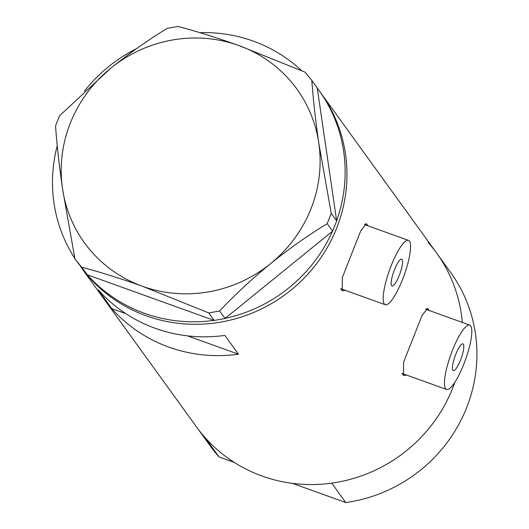 <?xml version="1.0" encoding="UTF-8"?>
<svg xmlns="http://www.w3.org/2000/svg" width="529" height="529" viewBox="0 0 529 529"><rect width="100%" height="100%" fill="white"/><g stroke="black" fill="none" stroke-linecap="round" stroke-linejoin="round"><path stroke-width="0.79" d="M460.395 360.394A14.25 3.234 109.8 0 0 462.961 343.85A14.25 3.234 109.8 0 0 455.866 354.126A14.25 3.234 109.8 0 0 453.307 370.67A14.25 3.234 109.8 0 0 460.395 360.394M399.137 275.688A14.25 3.234 109.8 0 0 401.703 259.15A14.25 3.234 109.8 0 0 394.608 269.426A14.25 3.234 109.8 0 0 392.049 285.971A14.25 3.234 109.8 0 0 399.137 275.688M391.44 265.042A34.206 7.75 109.8 0 0 385.291 304.744A34.206 7.75 109.8 0 0 402.311 280.079A34.206 7.75 109.8 0 0 408.454 240.371A34.206 7.75 109.8 0 0 391.44 265.042M452.698 349.742A34.206 7.75 109.8 0 0 446.549 389.443A34.206 7.75 109.8 0 0 463.569 364.779A34.206 7.75 109.8 0 0 469.712 325.077A34.206 7.75 109.8 0 0 452.698 349.742M368.005 225.817L366.385 223.721L360.765 230.789L342.316 277.553L342.263 290.771L345.497 290.428M365.651 224.97A35.628 8.074 109.8 0 0 365.169 223.893M429.264 310.523L427.644 308.42L422.023 315.489L403.574 362.253L403.521 375.471L406.755 375.127M426.91 309.67A35.628 8.074 109.8 0 0 426.427 308.599M111.784 308.612A148.226 142.665 -35.9 0 0 238.473 354.199L224.885 335.406A148.226 142.665 144.1 0 1 98.196 289.819L111.784 308.612L125.862 313.677M81.03 267.257L210.469 446.238A148.226 142.665 144.1 0 0 219.079 456.963L205.034 437.543A148.226 142.665 144.1 0 1 196.424 426.817A148.226 142.665 -35.9 0 0 333.098 482.931A148.226 142.665 -35.9 0 0 452.368 388.828A148.226 142.665 -35.9 0 0 454.775 382.381A148.226 142.665 144.1 0 1 331.723 483.129L345.768 502.55A148.226 142.665 144.1 0 0 450.675 272.508L436.63 253.087A148.226 142.665 144.1 0 1 462.333 322.419A148.226 142.665 -35.9 0 0 436.63 253.087L320.726 92.833A148.226 142.665 144.1 0 1 315.158 265.538A148.226 142.665 144.1 0 1 146.196 315.78A148.226 142.665 144.1 0 1 81.063 267.297A148.226 142.665 -35.9 0 0 217.664 322.604A148.226 142.665 -35.9 0 0 336.464 228.574A148.226 142.665 -35.9 0 0 320.726 92.833L318.914 90.327A148.226 142.665 144.1 0 1 336.642 220.798L317.261 88.092A148.226 142.665 144.1 0 1 318.914 90.327M238.473 354.199L187.491 335.855M402.417 374.644A35.628 8.074 109.8 0 0 403.746 374.043M341.159 289.945A35.628 8.074 109.8 0 0 342.488 289.343M199.81 32.653A148.226 142.665 144.1 0 1 253.246 41.103A148.226 142.665 144.1 0 1 301.616 70.668M332.457 231.266A148.226 142.665 144.1 0 1 225.149 318.392L332.609 231.14L327.187 223.648L331.247 213.491L318.795 143.167C315.496 120.076 313.168 99.154 311.812 80.401L305.068 72.169L238.81 45.527C216.592 37.632 196.332 31.271 178.015 26.45L167.21 28.368C148.649 39.662 129.803 52.96 110.667 68.274L59.592 115.739L55.532 125.895C56.854 144.338 59.182 165.26 62.515 188.661L74.966 258.985L81.717 267.218C100.107 272.065 120.367 278.426 142.506 286.295L208.763 312.937L219.575 311.019C234.691 294.97 251.711 279.147 270.65 263.554C289.508 248.438 308.354 235.134 327.187 223.648M214.007 320.369A148.226 142.665 144.1 0 1 144.384 313.274A148.226 142.665 144.1 0 1 87.318 274.782L214.185 320.435L208.763 312.937M331.247 213.491L336.642 220.798M336.675 220.99L332.609 231.14M219.575 311.019L225.149 318.392M224.997 318.518L214.185 320.435M81.717 267.218L87.318 274.782M87.14 274.716L74.966 258.985M317.261 88.092L311.812 80.401M62.515 188.661A131.119 126.206 -35.9 0 0 142.506 286.295A131.119 126.206 -35.9 0 0 270.65 263.554A131.119 126.206 -35.9 0 0 318.795 143.167A131.119 126.206 -35.9 0 0 238.81 45.527A131.119 126.206 -35.9 0 0 110.667 68.274A131.119 126.206 -35.9 0 0 62.515 188.661M74.86 258.443A148.226 142.665 144.1 0 1 57.258 145.634M84.448 91.14A148.226 142.665 144.1 0 1 136.535 48.661M428.021 242.361A148.226 142.665 144.1 0 1 436.63 253.087M219.079 456.963L234.327 462.452M292.378 483.341L345.768 502.55M385.291 304.744L340.59 288.655M446.549 389.443L401.848 373.362M469.712 325.077L425.666 309.227M408.454 240.371L364.408 224.521"/></g></svg>

